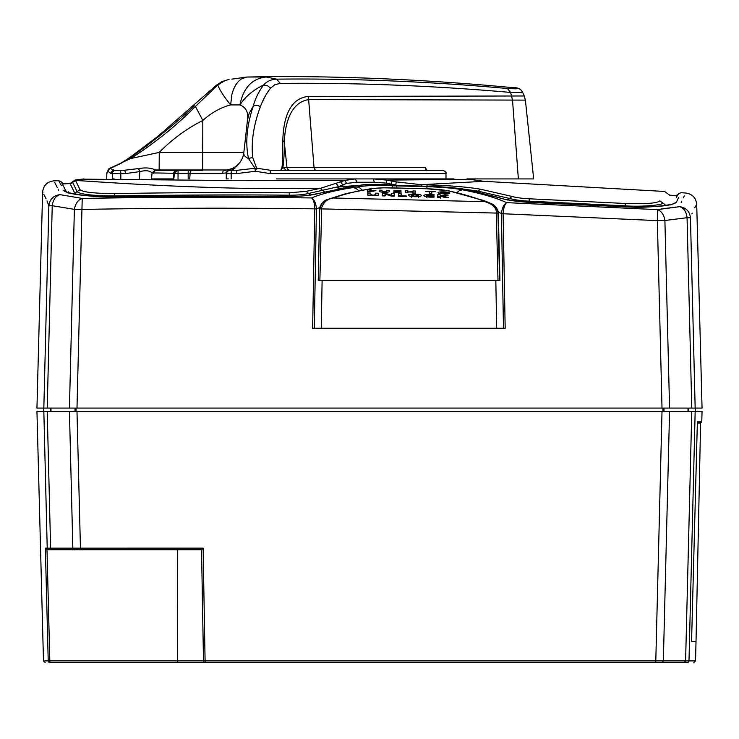 <?xml version="1.0" encoding="UTF-8"?>
<svg xmlns="http://www.w3.org/2000/svg" width="739" height="739" viewBox="0 0 739 739"><rect width="100%" height="100%" fill="white"/><g stroke="black" fill="none" stroke-linecap="round" stroke-linejoin="round"><path stroke-width="1.11" d="M155.135 169.97L152.077 172.898L151.477 178.921L173.323 178.921L173.785 173.259L152.077 172.898C149.694 170.57 145.629 170.136 139.902 171.605L125.334 173.6L120.827 173.6A3.325 0.979 -90 0 0 119.838 170.275L114.314 170.275L124.346 170.275L138.562 168.566C145.897 167.411 151.43 167.882 155.135 169.97L227.538 169.97C233.663 167.882 236.009 167.42 234.577 168.566L231.215 170.275L229.607 170.275L237.404 170.275L231.215 170.275L234.577 168.566M524.256 95.978L525.392 100.116L309.004 99.58C290.159 102.056 284.912 124.826 284.321 142.23C284.293 153.472 283.813 161.823 282.88 167.3L280.626 170.275C281.716 169.979 282.326 166.746 282.455 160.566L282.825 140.447C283.249 123.339 287.342 98.37 308.394 96.439L524.256 95.978L522.667 92.393L510.621 92.421C432.934 85.669 356.161 82.657 280.303 83.396L274.89 84.68L270.631 88.061C266.52 93.271 263.102 99.488 260.359 106.73C257.625 104.984 255.223 104.892 253.154 106.453L249.182 113.326L247.473 120.106L243.852 152.41C243.279 154.71 244.84 156.76 248.526 158.562C245.182 143.237 246.724 125.87 253.154 106.453C255.149 98.841 258.65 91.691 263.657 85.003C266.955 81.281 271.278 79.332 276.626 79.147C351.607 78.279 432.943 81.724 507.453 88.532L516.275 88.856L517.161 88.283L514.279 87.793C435.086 80.255 355.782 76.486 276.377 76.486L246.826 77.032L241.422 78.888L238.383 81.419L235.686 84.957L233.496 89.354L231.907 94.352L230.633 104.92C221.007 107.34 211.742 112.513 202.819 120.439C186.524 128.734 172.002 139.385 159.255 152.41L243.852 152.41L247.436 120.439C248.664 112.577 246.161 107.404 239.944 104.92L230.633 104.92C223.935 96.615 219.649 89.973 217.783 85.003L195.438 106.453L202.819 120.439L202.698 170.275L156.797 170.275A3.325 3.058 -90 0 0 153.758 173.259M445.996 178.921L445.996 173.6L270.178 173.6L255.361 171.263L236.628 173.6L226.282 173.6L226.282 178.921L228.212 178.921M120.827 178.921L120.827 173.6L112.43 173.6L112.43 178.921L114.129 178.921M115.644 170.275A3.325 3.215 -90 0 0 112.43 173.6L111.072 173.6L107.848 171.263L106.813 173.6A3.325 3.325 -90 0 1 107.441 171.642M226.882 172.898L222.688 173.259A3.325 1.339 -90 0 1 224.019 170.275A19.953 19.953 -90 0 0 243.833 152.603M270.631 88.061L267.342 85.576L263.657 85.003C253.2 89.973 245.293 96.615 239.944 104.92C243.334 87.775 252.101 78.463 266.252 76.995L276.626 79.147L280.303 83.396M470.18 179.328L386.774 180.104L396.27 181.886L421.258 184.695L483.888 181.323L466.909 178.921L533.678 178.921L525.392 100.116M130.572 157.379L130.6 158.562L109.917 168.27L107.848 171.263L108.033 170.127A3.325 3.325 0 0 1 110.056 168.123C115.644 165.933 118.24 165.185 130.166 157.213L130.572 157.379C153.13 141.657 174.09 124.78 193.479 106.73L193.369 105.317L195.438 106.453C176.159 125.87 154.543 143.237 130.6 158.562L159.255 152.41L159.144 170.275M112.106 167.522L120.586 163.578L130.184 157.656M260.359 106.73C253.643 124.78 251.084 141.657 252.683 157.379L256.627 168.169L270.308 170.275L442.67 170.275L426.024 170.275L425.193 167.3L427.04 170.607M236.628 173.6A3.325 0.776 -90 0 1 237.404 170.275L254.992 168.27L248.526 158.562L252.683 157.379M109.917 168.27L114.314 170.275A3.325 3.242 -90 0 0 111.072 173.6M231.843 79.147L246.826 77.032L266.252 76.995M229.062 79.396L224.758 80.717L217.783 85.003L216.425 85.188C222.873 81.456 218.439 82.565 229.072 79.396M254.992 168.27L256.627 168.169L255.361 171.263L254.992 168.27M507.453 88.532L510.621 92.421L512.533 100.116L518.362 178.921M215.825 86.666L216.425 85.188L157.259 136.872L130.166 157.213M286.169 170.275L282.88 167.3L286.944 167.3L284.321 142.23L282.825 140.447M270.178 173.6L270.308 170.275M233.247 169.591L233.866 168.954M226.836 171.771L227.538 169.97M139.163 178.921L139.902 171.605L138.562 168.566M125.334 173.6A3.325 0.979 -90 0 0 124.346 170.275M107.848 171.208L108.494 169.296L109.806 168.326M503.481 328.255L501.421 213.802L503.102 213.747L505.171 328.255L312.625 328.255L314.796 208.841C234.623 207.825 157.001 208.028 81.937 209.451L76.985 408.085L662.015 408.085L657.341 220.61L664.897 220.508L669.562 408.085L662.015 408.085M453.977 178.921L276.377 178.921M289.457 662.514L206.338 662.514M346.406 662.514L296.856 662.514M203.123 548.144L201.544 549.77L74.011 549.77L72.838 548.162L69.438 411.411L76.985 411.411L47.222 411.411L50.612 548.162L203.123 548.144L205.091 660.897L655.798 660.897L655.696 662.514L687.325 662.514C695.99 662.514 695.99 662.514 687.325 662.514L205.146 662.514L205.091 660.897L203.484 660.878L201.544 549.77L47.093 549.77L45.356 548.144L50.612 548.162L51.785 549.77M684.425 662.514L685.598 660.906L695.519 660.897L696.018 641.72L691.556 641.72L697.376 421.821L701.773 421.821L702.05 411.411L662.015 411.411L669.562 411.411L663.354 660.906L655.798 660.897L662.015 411.411L76.985 411.411L80.486 549.77M76.607 194.366L74.778 193.138L70.288 183.993L72.616 182.431L77.105 191.577C79.914 194.32 92.384 195.77 114.508 195.937C182.182 194.92 240.424 194.68 289.245 195.207C296.838 195.262 303.304 194.68 308.634 193.461L338.564 186.634L337.511 187.106L338.203 188.944M68.561 192.611L68.182 191.706M68.875 193.378C62.556 180.27 62.556 180.27 68.875 193.378M76.985 408.085L69.438 408.085L74.38 209.349L52.238 205.71C53.097 199.632 55.693 195.937 60.044 194.643C51.739 175.614 51.739 175.614 60.044 194.643L82.241 198.44C144.632 197.295 203.539 197.082 263.066 197.461L311.609 197.923C322.86 193.156 338.961 189.701 353.251 187.549L345.455 187.78L319.95 193.147C312.385 195.281 302.075 196.398 289.014 196.509L263.066 196.306C214.098 195.992 164.326 196.195 113.732 196.916C83.96 196.334 67.184 194.126 63.397 190.292C57.106 177.184 57.106 177.184 63.397 190.292L66.445 192.001M58.908 181.092L59.85 182.773M59.859 182.792L61.355 185.674M69.438 408.085L43.832 408.085L48.848 205.821C49.652 199.234 53.393 195.512 60.044 194.643L60.025 194.588M58.612 190.653L58.15 189.517M57.356 187.697L55.388 183.715M55.37 183.669L54.723 182.478M324.707 192.122L320.31 188.371L263.066 188.639C169.952 187.484 89.853 181.101 75.535 180.482L80.024 189.627C82.556 192.14 94.093 193.461 114.61 193.581C166.21 192.713 215.696 192.399 263.066 192.648L289.309 192.814L306.177 191.336L320.31 188.371L344.743 180.436L234.411 180.538L82.315 179.152M72.616 182.431L75.535 180.482L78.445 180.667M98.047 181.896L100.098 182.016M319.738 207.493L316.449 208.934L314.278 328.255M322.112 280.58L321.243 328.255M676.471 202.153L673.358 203.752C679.677 190.856 679.677 190.856 673.358 203.752L676.471 202.153C682.79 189.221 682.79 189.221 676.471 202.153C672.675 205.867 655.872 207.437 626.062 206.874L529.743 202.394C516.469 201.636 505.984 200.001 498.298 197.507L466.66 189.664C456.924 187.9 443.723 186.764 427.05 186.265L396.372 185.877L426.957 186.699C441.848 187.143 453.672 188.177 462.438 189.784C477.597 192.731 494.76 197.156 506.714 202.643C503.915 204.204 502.151 207.779 501.43 213.386L498.28 212.315M495.823 280.58L496.682 328.255M66.344 191.761L61.051 181.572L58.667 180.695L53.799 180.87C47.111 181.72 43.37 185.498 42.603 192.195L36.95 408.085L43.832 408.085M695.168 408.085L691.778 408.085L687.067 217.7L690.457 217.811C698.78 199.225 698.78 199.225 690.457 217.811L695.168 408.085L702.05 408.085L696.711 204.352C696.009 197.849 692.425 194.089 685.968 193.055L681.219 192.694L678.799 193.479L677.404 195.502M691.778 408.085L669.562 408.085M421.212 186.08L421.258 184.695L427.059 184.861C449.451 185.526 467.214 186.958 480.332 189.175L512.062 196.454C516.238 197.636 521.956 198.412 529.226 198.791L625.222 203.484C645.674 204.167 657.22 203.29 659.853 200.851C666.135 188.039 666.135 188.039 659.853 200.851L662.689 202.911C668.98 190.108 668.98 190.108 662.689 202.911C664.306 204.989 641.84 207.059 625.231 205.839L625.222 203.484M656.574 202.329L655.798 202.495M386.497 183.133L386.774 180.104L373.25 178.921L374.34 182.247L386.497 183.133L391.328 184.159L391.809 181.064M346.619 183.383L357.131 182.247L355.228 178.921L344.743 180.436L346.619 183.383L338.564 186.634M339.219 188.759L338.564 186.967L357.658 185.415M314.796 208.841C314.583 203.364 313.53 199.724 311.609 197.923C314.352 199.65 315.969 203.308 316.449 208.888L314.796 208.878L316.449 208.888M81.937 209.451L82.241 198.44C78.029 199.899 75.406 203.539 74.38 209.349L81.937 209.451M676.481 202.135L678.522 197.599M501.43 213.386L503.111 213.414C503.555 207.89 504.755 204.306 506.714 202.643L657.479 209.627L679.695 206.661C688.046 187.817 688.046 187.817 679.695 206.661C683.898 208.065 686.355 211.751 687.067 217.7L664.897 220.508C664.01 214.818 661.544 211.188 657.479 209.627L657.341 220.61L503.102 213.747M684.36 195.863L683.335 197.812M681.774 201.174L681.146 202.68M675.936 207.04L660.823 209.045M679.695 206.661C686.115 207.705 689.699 211.428 690.457 217.811L690.586 217.423M691.898 213.904L692.221 213.1M694.771 207.779L695.131 207.114M695.473 206.486L696.314 205.017M48.848 205.821C40.543 187.032 40.543 187.032 48.848 205.821L52.238 205.71L47.222 408.085M42.603 192.195L43.001 192.879M43.804 194.311L46.049 198.754M47.01 200.906L48.709 205.414M427.05 186.265L427.05 186.246A5547.414 5547.414 0 0 0 402.579 185.581L391.827 185.101C376.41 183.854 363.597 184.27 353.381 186.348L319.95 193.147M358.812 190.773L356.115 188.463L353.251 187.549L357.094 186.976C366.304 185.415 378.128 185.018 392.566 185.775L396.372 185.877L396.316 187.918M456.831 192.611L459.464 190.579L462.438 189.784M392.483 187.826L392.566 185.775M357.094 186.976L359.884 187.983L362.341 190.117M392.501 185.092L395.753 185.009L391.328 184.159L391.328 185.018M395.744 185.286L395.753 185.156A5547.673 5547.673 0 0 1 396.326 185.166L395.753 185.055M670.883 205.026C677.183 192.168 677.183 192.168 670.883 205.026M662.689 202.911L664.961 204.555C671.289 191.65 671.289 191.65 664.961 204.555L663.4 205.627M318.5 193.35L313.964 194.348M676.287 197.516L678.143 194.246M483.888 181.323L664.583 191.456L669.691 195.17L675.622 195.604L677.866 194.708M344.3 187.974L349.371 187.087M347.921 187.364L348.586 187.106M350.415 186.902L351.93 186.625M465.09 189.323L477.81 191.096L509.504 198.44C514.307 199.835 520.884 200.74 529.216 201.174L625.231 205.839L625.203 206.744M507.462 200.029L512.062 196.454M396.326 185.313L399.707 185.489M395.753 185.009L396.27 181.886M306.177 191.336L310.602 195.161M338.564 186.588L336.236 183.531M204.389 662.514L203.835 662.514L204.389 662.514M185.332 662.514L175.429 662.514M348.919 662.514L348.355 662.514M696.018 641.72L700.6 422.994L697.339 422.994M46.991 549.761L49.818 660.878L177.619 660.878L177.674 662.514L205.146 662.514A1.663 1.663 0 0 1 203.484 660.878L202.874 626.007M45.144 662.514L43.481 660.897L49.818 660.878L49.883 662.514L177.674 662.514M49.883 662.514A1.663 1.663 90 0 1 48.22 660.897L45.356 548.144M662.181 662.514L663.354 660.906L659.234 660.906M201.932 571.986L201.544 549.77M47.093 549.77L65.577 549.77M47.222 411.411L36.95 411.411L43.481 660.897M48.876 549.77A1.663 1.663 -90 0 1 47.222 548.144L43.832 411.411M663.354 660.906L685.598 660.906L691.778 411.411M695.168 411.411L688.988 660.897A1.663 1.663 -90 0 1 687.325 662.514M446.984 192.953L443.88 192.205L440.638 192.74L443.806 193.507L446.984 192.953L446.984 193.84M373.204 190.634L369.916 190.265L369.916 190.893L373.204 190.634L373.204 191.235M418.45 195.447L414.939 194.523L411.29 195.244L414.856 196.204L418.45 195.447L418.45 197.489M440.638 193.636L440.638 192.74M369.916 191.946L369.916 190.893M414.856 196.713L414.856 196.204M411.29 197.276L411.29 195.244M426.745 196.666L426.033 196.74M440.416 196.907L437.645 196.814L437.645 197.35L437.645 194.782L440.416 194.874L440.416 196.02L444.841 195.013L448.222 195.124L443.345 196.131L448.555 197.701L444.961 197.581L440.453 196.02M411.29 196.204L410.542 196.288M419.216 196.5L418.45 196.371M401.194 196.325L401.194 195.789L398.432 195.724L398.432 193.692L401.194 193.757L401.194 195.844L406.238 195.974L406.238 196.454L398.432 196.251M394.201 195.623L394.201 193.59L394.201 196.149L394.201 195.623L391.43 195.558M385.425 195.419L382.322 195.355L382.322 195.881L382.322 193.313L385.425 193.387L391.541 195.29L391.43 193.526L394.201 193.59M378.414 195.272L375.652 195.207M370.442 195.105L367.514 195.05M443.954 192.205L443.954 191.863C447.714 192.057 449.598 192.436 449.589 193.008C449.617 193.627 447.668 193.923 443.76 193.886C439.982 193.683 438.07 193.276 438.042 192.676C438.033 192.075 440.001 191.807 443.954 191.863M426.745 197.729L426.745 195.687L430.837 196.666L434.07 196.592L434.07 197.128L430.31 197.156C426.172 196.962 424.01 196.463 423.817 195.641C424.057 194.828 426.394 194.459 430.828 194.542L434.07 194.736L434.07 195.225L426.745 195.687M430.837 197.174L430.837 196.666M434.07 195.225L434.07 194.736M434.07 197.128L434.07 196.592M444.841 195.807L444.841 195.013M440.416 198.061L440.416 194.874M440.453 196.121L440.416 197.433L437.645 197.35M443.345 197.054L443.345 196.131M371.486 190.302L375.975 190.68L367.348 191.9L367.348 189.923L371.486 189.997M367.348 191.9L367.348 189.923M415.022 194.523L415.022 194.089C419.096 194.255 421.221 194.717 421.378 195.493C421.23 196.325 419.041 196.731 414.81 196.713C410.718 196.509 408.565 196.001 408.353 195.188C408.51 194.394 410.727 194.024 415.022 194.089M386.783 192.242L386.783 190.32L389.222 190.376L389.222 191.456C389.416 192.011 387.781 192.288 384.335 192.269C381.028 192.158 379.458 191.826 379.615 191.272L379.615 190.163L382.063 190.219L382.063 191.327L384.437 191.891L386.783 191.447L386.783 190.32M382.063 192.149L382.063 191.327M379.615 191.272L379.615 190.163M389.222 191.456L389.222 190.376M401.489 192.057L393.351 192.362L398.727 192.02L393.351 190.985L401 190.708L396.122 191.022L401.489 192.057M398.395 191.872L398.395 191.373M396.122 191.604L396.122 191.022M398.727 192.565L398.727 192.02M412.944 193.747L412.944 190.967L415.549 191.031L415.549 193.018L412.944 192.944L412.944 192.085L407.9 191.955L412.944 191.724L412.944 190.967M407.9 191.955L407.9 192.814L405.295 192.74L405.295 190.764L407.9 190.828L407.9 191.595M405.295 192.74L405.295 190.764M415.549 193.018L415.549 191.031M425.932 191.65L435.206 191.613L431.788 191.826L431.788 193.489L429.35 193.415L429.35 191.752L425.932 191.327M401.194 195.789L401.194 193.757M406.238 196.454L406.238 195.974M391.43 194.92L391.43 193.526M391.587 196.094L391.587 195.29M391.541 196.094L391.541 195.29M385.425 194.172L385.425 193.387M385.084 195.946L385.084 194.422L385.084 195.946L382.322 195.881M384.945 195.937L385.084 194.422M394.201 196.149L391.282 196.084L384.945 194.024M375.652 195.669L375.652 193.175L378.414 193.239L378.414 194.625C378.497 195.373 376.65 195.743 372.872 195.724C369.269 195.623 367.477 195.198 367.514 194.44L367.514 193.018L370.442 193.073L370.442 194.505L373.066 195.216L375.652 194.625M373.066 195.724L373.066 195.216M370.442 195.595L370.442 193.073M367.514 194.44L367.514 193.018M378.414 194.625L378.414 193.239M319.738 207.53L320.015 208.851L497.957 213.109L499.592 280.58L498.003 280.58L496.266 211.308C495.693 205.895 488.691 202.551 485.144 201.692C473.505 197.045 460.905 193.369 447.354 190.68C442.301 189.683 435.483 189.045 426.92 188.778L392.261 187.863C383.68 187.678 376.872 187.955 371.837 188.685C357.972 190.69 345.113 193.803 333.252 197.997C327.719 198.754 323.876 201.913 321.705 207.465L319.867 280.58L318.25 280.58L319.728 207.53C321.326 203.16 323.95 200.472 327.599 199.465L333.252 197.997L485.144 201.692L492.959 204.657L496.174 207.557L497.809 211.252M320.107 207.41L322.453 202.837L327.599 199.465M320.079 207.733L321.705 207.465M498.003 280.58L319.867 280.58M496.266 211.308L497.846 211.65L497.957 213.109L497.846 211.65M447.354 190.68L449.626 191.161M369.518 189.055L371.837 188.685M319.645 208.814L318.25 280.58M188.186 178.921L188.186 173.259L174.432 173.259A3.325 3.325 90 0 1 177.739 170.275L173.785 173.259A3.325 2.559 -90 0 1 176.335 170.275M178.044 178.921L178.062 170.275M229.607 170.275C226.836 171.476 225.728 172.584 226.282 173.6L226.605 173.6A3.325 3.168 90 0 1 229.774 170.275M231.168 178.921L231.168 173.6A3.325 0.887 -90 0 1 232.055 170.275M226.605 178.921L226.605 173.6M173.831 178.921L174.432 173.259L173.831 178.921M106.813 173.6L106.749 178.921M189.738 178.921L190.117 173.259L188.186 173.259L188.205 170.275M222.688 173.259L190.117 173.259A3.325 2.152 -90 0 1 192.26 170.275M308.394 96.439L314.01 167.3L425.193 167.3M290.233 170.275A3.325 3.316 90 0 1 286.944 167.3L314.01 167.3A3.325 2.337 90 0 0 316.338 170.275M374.34 182.247L357.131 182.247M343.266 188.066L342.776 184.907L340.614 181.896M490.465 203.29L483.99 200.611L448.499 190.764L426.92 188.778L426.957 186.699M498.298 197.507L499.878 197.987M466.66 189.664L467.676 189.858M318.278 193.581L319.036 193.212C309.946 195.447 299.942 196.509 289.023 196.408L113.769 196.833C85.29 197.59 62.797 191.604 66.122 191.623L66.492 192.103M353.381 186.348L351.838 186.616M529.207 203.077L529.226 198.791M477.348 191.826L480.332 189.175M427.022 186.246L427.059 184.861M80.024 189.627L74.778 193.138M114.61 193.581L114.499 196.814M289.309 192.814L289.198 197.119M688.499 408.085L688.499 411.411M688.009 408.085L688.009 411.411M50.501 408.085L50.501 411.411M50.991 408.085L50.991 411.411M74.99 408.085L74.99 411.411M76.071 408.085L76.071 411.411M662.929 408.085L662.929 411.411M664.01 408.085L664.01 411.411M205.146 662.514A1.663 1.663 0 0 1 203.484 660.878L177.619 660.878L177.545 549.77M390.876 195.946L390.876 195.059M327.636 199.447L345.926 193.618L370.673 188.713L383.153 187.808L426.92 188.741M243.842 152.502C243.233 157.518 241.062 161.739 237.33 165.176C234.069 169.61 222.467 170.718 224 170.275M522.667 92.393C520.912 89.059 518.113 87.525 514.279 87.793M445.996 173.6C446.467 172.427 445.358 171.309 442.67 170.275M106.749 173.6L107.515 171.485M83.895 178.921L75.129 180.011L70.02 183.614L64.154 183.817L61.845 182.644M677.257 195.761L677.931 194.606M673.303 203.881L673.682 203.419C677.127 203.807 649.673 208.786 626.025 206.781L529.724 202.292C512.875 200.888 502.686 199.327 499.158 197.599L467.177 189.701C458.679 187.965 441.017 186.588 427.05 186.246M61.937 182.81L62.824 184.371M63 184.704L61.66 182.33M402.579 185.581L380.668 184.408L363.634 184.695L348.651 187.087M695.445 408.085L695.445 411.411M43.555 408.085L43.555 411.411M700.6 422.994L701.773 421.821M695.519 660.897L693.856 662.514M498.188 211.4C496.71 207.234 494.142 204.527 490.493 203.299M499.961 280.58L498.317 213.072"/></g></svg>
